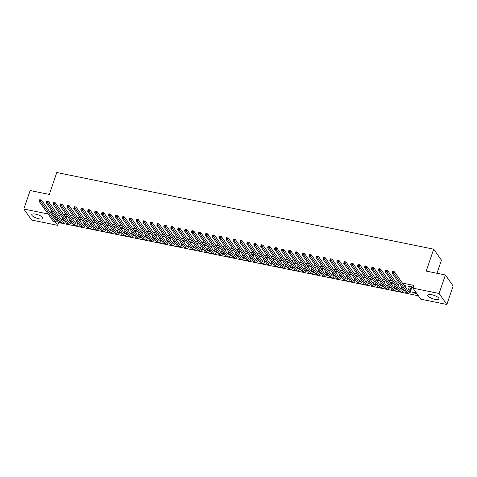<?xml version="1.0" encoding="UTF-8"?>
<svg xmlns="http://www.w3.org/2000/svg" width="477" height="477" viewBox="0 0 477 477"><rect width="100%" height="100%" fill="white"/><g stroke="black" fill="none" stroke-linecap="round" stroke-linejoin="round"><path stroke-width="0.72" d="M35.715 214.173A5.927 1.807 18.8 0 1 42.96 218.4A5.927 1.807 18.8 0 1 38.983 218.806A5.927 1.807 18.8 0 1 31.738 214.578A5.927 1.807 18.8 0 1 35.715 214.173M431.721 294.708A5.927 1.807 18.8 0 1 438.965 298.936A5.927 1.807 18.8 0 1 434.988 299.341A5.927 1.807 18.8 0 1 427.744 295.114A5.927 1.807 18.8 0 1 431.721 294.708M57.025 220.32L58.635 222.598L418.347 295.752M58.635 222.598L57.699 225.335L31.607 220.034L23.85 209.033L48.046 213.958M436.98 273.279L441.44 260.168L433.682 249.173L56.781 172.519L49.316 194.437L30.146 190.544L23.85 209.033M433.682 249.173L426.223 271.091L445.393 274.99L453.15 285.985L446.854 304.481L420.762 299.174L413.004 288.18L439.096 293.486L446.854 304.481M70.811 223.23L71.162 223.302L70.948 222.997M65.844 217.13L66.965 217.357L66.446 216.612L64.818 216.284M84.65 226.044L85.001 226.116L84.793 225.812M79.683 219.945L80.81 220.171L80.285 219.426L78.657 219.098M98.489 228.859L98.846 228.93L98.632 228.632M93.528 222.759L94.649 222.986L94.124 222.246L92.502 221.912M112.333 231.673L112.685 231.744L112.477 231.446M107.367 225.573L108.494 225.8L107.969 225.061L106.341 224.727M126.172 234.487L126.53 234.559L126.316 234.261M121.212 228.388L122.333 228.614L121.808 227.875L120.18 227.541M140.017 237.302L140.369 237.373L140.155 237.075M135.051 231.202L136.178 231.428L135.653 230.689L134.025 230.355M153.856 240.116L154.208 240.187L153.999 239.889M148.896 234.016L150.016 234.249L149.492 233.503L147.864 233.17M167.701 242.93L168.053 243.002L167.838 242.704M162.735 236.83L163.855 237.063L163.337 236.318L161.709 235.99M181.54 245.75L181.892 245.822L181.683 245.518M176.573 239.645L177.7 239.877L177.176 239.132L175.548 238.804M195.379 248.565L195.737 248.636L195.522 248.332M190.418 242.465L191.539 242.692L191.015 241.946L189.387 241.618M209.224 251.379L209.576 251.451L209.367 251.146M204.257 245.279L205.384 245.506L204.86 244.761L203.232 244.433M223.063 254.193L223.421 254.265L223.206 253.961M218.102 248.094L219.223 248.32L218.699 247.575L217.071 247.247M236.908 257.008L237.26 257.079L237.045 256.781M231.941 250.908L233.068 251.135L232.543 250.395L230.916 250.061M250.747 259.822L251.099 259.893L250.89 259.595M245.786 253.722L246.907 253.949L246.382 253.209L244.755 252.876M264.592 262.636L264.944 262.708L264.729 262.41M259.625 256.537L260.746 256.763L260.227 256.024L258.6 255.69M278.431 265.45L278.783 265.522L278.574 265.224M273.464 259.351L274.591 259.583L274.066 258.838L272.439 258.504M292.27 268.265L292.628 268.336L292.413 268.038M287.309 262.165L288.43 262.398L287.905 261.652L286.278 261.324M306.115 271.079L306.467 271.157L306.258 270.853M301.148 264.979L302.275 265.212L301.75 264.467L300.122 264.139M319.954 273.899L320.311 273.971L320.097 273.667M314.993 267.8L316.114 268.026L315.589 267.281L313.961 266.953M333.799 276.714L334.15 276.785L333.936 276.481M328.832 270.614L329.959 270.841L329.434 270.095L327.806 269.767M347.638 279.528L347.989 279.6L347.781 279.295M342.677 273.428L343.798 273.655L343.273 272.91L341.645 272.582M361.477 282.342L361.834 282.414L361.62 282.116M356.516 276.243L357.637 276.469L357.118 275.73L355.49 275.396M375.321 285.157L375.673 285.228L375.465 284.93M370.355 279.057L371.482 279.283L370.957 278.544L369.329 278.21M389.16 287.971L389.518 288.042L389.304 287.744M384.2 281.871L385.321 282.098L384.796 281.358L383.168 281.025M403.005 290.785L403.357 290.857L403.148 290.559M398.039 284.686L399.166 284.912L398.641 284.173L397.013 283.839M416.826 293.599L413.046 292.83L412.522 292.085L416.302 292.854M411.884 287.5L413.004 287.732L412.48 286.987L408.33 286.14L409.338 286.981M52.553 211.943L50.872 211.603L55.38 217.989M413.004 288.18L413.935 285.437L402.415 283.094M398.593 282.318L395.493 281.686M391.671 280.911L388.57 280.279M384.748 279.504L381.648 278.872M377.832 278.097L374.731 277.465M370.909 276.69L367.809 276.058M363.987 275.277L360.886 274.651M357.064 273.87L353.97 273.243M350.148 272.462L347.047 271.836M343.225 271.055L340.125 270.429M336.303 269.648L333.202 269.022M329.386 268.241L326.286 267.609M322.464 266.834L319.363 266.202M315.541 265.427L312.441 264.795M308.619 264.019L305.524 263.387M301.702 262.612L298.602 261.98M294.78 261.205L291.68 260.573M287.858 259.798L284.757 259.166M280.941 258.391L277.841 257.759M274.019 256.984L270.918 256.352M267.096 255.577L263.996 254.945M260.174 254.169L257.079 253.537M253.257 252.762L250.157 252.13M246.335 251.355L243.234 250.723M239.412 249.948L236.318 249.316M232.496 248.535L229.395 247.909M225.573 247.128L222.473 246.502M218.651 245.721L215.55 245.095M211.728 244.313L208.634 243.687M204.812 242.906L201.711 242.28M197.889 241.499L194.789 240.867M190.967 240.092L187.872 239.46M184.05 238.685L180.95 238.053M177.128 237.278L174.027 236.646M170.206 235.871L167.105 235.239M163.283 234.463L160.189 233.831M156.367 233.056L153.266 232.424M149.444 231.649L146.344 231.017M142.522 230.242L139.427 229.61M135.605 228.835L132.505 228.203M128.683 227.428L125.582 226.796M121.76 226.02L118.66 225.388M114.838 224.613L111.743 223.981M107.921 223.2L104.821 222.574M100.999 221.793L97.898 221.167M94.076 220.386L90.982 219.76M87.16 218.979L84.059 218.353M80.237 217.572L77.137 216.946M73.315 216.164L70.214 215.538M66.392 214.757L63.298 214.125M59.476 213.35L56.375 212.718M404.961 286.093L406.082 286.325L405.557 285.58L403.936 285.246M409.922 292.192L410.28 292.264L410.065 291.966M391.122 283.278L392.243 283.505L391.718 282.766L390.091 282.432M396.083 289.378L396.435 289.45L396.226 289.151M377.277 280.464L378.404 280.691L377.879 279.951L376.252 279.617M382.244 286.564L382.596 286.635L382.381 286.337M363.438 277.65L364.559 277.876L364.034 277.137L362.407 276.803M368.399 283.749L368.757 283.821L368.542 283.523M349.593 274.835L350.72 275.062L350.196 274.317L348.568 273.989M354.56 280.935L354.912 281.007L354.703 280.703M335.754 272.021L336.875 272.248L336.351 271.502L334.723 271.174M340.715 278.121L341.073 278.192L340.858 277.888M321.909 269.207L323.036 269.433L322.512 268.688L320.884 268.36M326.876 275.307L327.228 275.378L327.019 275.074M308.07 266.387L309.191 266.619L308.673 265.874L307.045 265.546M313.031 272.492L313.389 272.564L313.174 272.26M294.231 263.572L295.352 263.805L294.828 263.06L293.2 262.732M299.192 269.672L299.544 269.749L299.335 269.445M280.387 260.758L281.513 260.991L280.989 260.245L279.361 259.911M285.353 266.858L285.705 266.929L285.49 266.631M266.548 257.944L267.669 258.17L267.144 257.431L265.516 257.097M271.508 264.043L271.866 264.115L271.651 263.817M252.703 255.129L253.83 255.356L253.305 254.617L251.677 254.283M257.669 261.229L258.021 261.301L257.813 261.002M238.864 252.315L239.985 252.542L239.46 251.802L237.832 251.468M243.825 258.415L244.182 258.486L243.968 258.188M225.019 249.501L226.146 249.727L225.621 248.988L223.993 248.654M229.986 255.6L230.337 255.672L230.129 255.374M211.18 246.687L212.301 246.913L211.782 246.168L210.154 245.84M216.147 252.786L216.498 252.858L216.284 252.554M197.341 243.872L198.462 244.099L197.937 243.353L196.309 243.026M202.302 249.972L202.653 250.043L202.445 249.739M183.496 241.058L184.623 241.284L184.098 240.539L182.47 240.211M188.463 247.158L188.814 247.229L188.6 246.925M169.657 238.238L170.778 238.47L170.253 237.725L168.625 237.397M174.618 244.337L174.976 244.415L174.761 244.111M155.812 235.423L156.939 235.656L156.414 234.911L154.786 234.583M160.779 241.523L161.131 241.595L160.922 241.296M141.973 232.609L143.094 232.842L142.569 232.096L140.942 231.762M146.934 238.709L147.292 238.78L147.077 238.482M128.128 229.795L129.255 230.021L128.73 229.282L127.103 228.948M133.095 235.894L133.447 235.966L133.238 235.668M114.289 226.98L115.41 227.207L114.891 226.468L113.264 226.134M119.256 233.08L119.608 233.152L119.393 232.854M100.45 224.166L101.571 224.393L101.046 223.653L99.419 223.319M105.411 230.266L105.763 230.337L105.554 230.039M86.605 221.352L87.732 221.578L87.208 220.833L85.58 220.505M91.572 227.451L91.924 227.523L91.709 227.219M72.766 218.538L73.887 218.764L73.363 218.019L71.735 217.691M77.727 224.637L78.085 224.709L77.87 224.405M58.921 215.723L60.048 215.95L59.524 215.205L57.896 214.877M63.888 221.823L64.24 221.894L64.031 221.59M55.064 221.602L57.699 225.335M445.393 274.99L439.096 293.486M50.872 211.603L50.479 212.766M409.057 286.289L408.855 286.886M413.249 292.234L413.046 292.83M409.451 286.373L408.658 288.973A3.798 1.401 -78.5 0 1 407.775 290.696M411.198 286.957L410.393 289.324A3.798 1.401 -78.5 0 1 408.586 291.56A3.798 1.401 -78.5 0 1 408.175 291.262L394.449 271.812L393.871 273.524L407.591 292.973A5.7 2.105 101.5 0 0 408.205 293.421A5.7 2.105 101.5 0 0 410.918 290.064L411.723 287.697L411.359 286.76M412.325 286.957L411.723 287.697M393.251 272.516L393.871 273.524L392.136 273.172L392.72 271.461L394.449 271.812L392.792 271.693L392.559 272.379L393.251 272.516L393.483 271.83M392.559 272.379L392.136 273.172L405.861 292.622A5.7 2.105 101.5 0 0 406.476 293.069L408.205 293.421M401.92 287.035L401.741 287.565A3.798 1.401 -78.5 0 1 400.859 289.289M405.408 285.55L404.8 286.289L404.234 285.675M403.131 288.752A3.798 1.401 -78.5 0 1 401.664 290.153A3.798 1.401 -78.5 0 1 401.258 289.855L387.533 270.405L386.948 272.117L400.674 291.566A5.7 2.105 101.5 0 0 401.288 292.013A5.7 2.105 101.5 0 0 403.667 289.515M386.328 271.109L386.948 272.117L385.219 271.765L385.804 270.054L387.533 270.405L385.875 270.286L385.637 270.972L386.328 271.109L386.567 270.423M385.637 270.972L385.219 271.765L398.945 291.214A5.7 2.105 101.5 0 0 399.553 291.662L401.288 292.013M394.998 285.628L394.819 286.158A3.798 1.401 -78.5 0 1 393.936 287.881M398.486 284.143L397.878 284.882L397.311 284.268M396.214 287.345A3.798 1.401 -78.5 0 1 394.741 288.746A3.798 1.401 -78.5 0 1 394.336 288.448L380.61 268.998L380.026 270.709L393.752 290.159A5.7 2.105 101.5 0 0 394.366 290.606A5.7 2.105 101.5 0 0 396.751 288.102M379.412 269.702L380.026 270.709L378.297 270.358L378.881 268.646L380.61 268.998L378.953 268.879L378.72 269.565L379.412 269.702L379.644 269.016M378.72 269.565L378.297 270.358L392.022 289.807A5.7 2.105 101.5 0 0 392.637 290.255L394.366 290.606M388.081 284.22L387.896 284.751A3.798 1.401 -78.5 0 1 387.014 286.474M391.563 282.736L390.961 283.475L390.389 282.861M389.292 285.938A3.798 1.401 -78.5 0 1 387.825 287.339A3.798 1.401 -78.5 0 1 387.413 287.041L373.688 267.591L373.103 269.302L386.829 288.752A5.7 2.105 101.5 0 0 387.443 289.199A5.7 2.105 101.5 0 0 389.828 286.695M372.489 268.295L373.103 269.302L371.374 268.95L371.959 267.239L373.688 267.591L372.03 267.472L371.798 268.157L372.489 268.295L372.722 267.609M371.798 268.157L371.374 268.95L385.1 288.4A5.7 2.105 101.5 0 0 385.714 288.847L387.443 289.199M381.159 282.813L380.98 283.344A3.798 1.401 -78.5 0 1 380.097 285.067M384.647 281.329L384.039 282.068L383.472 281.454M382.369 284.53A3.798 1.401 -78.5 0 1 380.902 285.932A3.798 1.401 -78.5 0 1 380.491 285.634L366.771 266.184L366.187 267.895L379.913 287.345A5.7 2.105 101.5 0 0 380.521 287.792A5.7 2.105 101.5 0 0 382.906 285.288M365.567 266.887L366.187 267.895L364.458 267.543L365.036 265.832L366.771 266.184L365.108 266.065L364.875 266.75L365.567 266.887L365.799 266.202M364.875 266.75L364.458 267.543L378.178 286.993A5.7 2.105 101.5 0 0 378.792 287.44L380.521 287.792M374.236 281.406L374.057 281.931A3.798 1.401 -78.5 0 1 373.175 283.66M377.724 279.916L377.116 280.661L376.55 280.047M375.447 283.123A3.798 1.401 -78.5 0 1 373.98 284.525A3.798 1.401 -78.5 0 1 373.574 284.226L359.849 264.777L359.264 266.488L372.99 285.938A5.7 2.105 101.5 0 0 373.604 286.385A5.7 2.105 101.5 0 0 375.983 283.881M358.65 265.48L359.264 266.488L357.535 266.136L358.12 264.425L359.849 264.777L358.191 264.657L357.959 265.343L358.65 265.48L358.883 264.795M357.959 265.343L357.535 266.136L371.261 285.586A5.7 2.105 101.5 0 0 371.875 286.033L373.604 286.385M367.314 279.999L367.135 280.524A3.798 1.401 -78.5 0 1 366.253 282.253M370.802 278.508L370.194 279.254L369.627 278.634M368.53 281.716A3.798 1.401 -78.5 0 1 367.063 283.117A3.798 1.401 -78.5 0 1 366.652 282.819L352.926 263.37L352.342 265.081L366.068 284.53A5.7 2.105 101.5 0 0 366.682 284.978A5.7 2.105 101.5 0 0 369.067 282.473M351.728 264.073L352.342 265.081L350.613 264.729L351.197 263.018L352.926 263.37L351.269 263.25L351.036 263.93L351.728 264.073L351.96 263.387M351.036 263.93L350.613 264.729L364.339 284.179A5.7 2.105 101.5 0 0 364.953 284.626L366.682 284.978M360.397 278.592L360.213 279.117A3.798 1.401 -78.5 0 1 359.33 280.846M363.879 277.101L363.277 277.847L362.711 277.226M361.608 280.309A3.798 1.401 -78.5 0 1 360.141 281.71A3.798 1.401 -78.5 0 1 359.73 281.412L346.004 261.956L345.426 263.674L359.145 283.123A5.7 2.105 101.5 0 0 359.759 283.571A5.7 2.105 101.5 0 0 362.144 281.066M344.805 262.666L345.426 263.674L343.69 263.322L344.275 261.605L346.004 261.956L344.346 261.843L344.114 262.523L344.805 262.666L345.038 261.98M344.114 262.523L343.69 263.322L357.416 282.772A5.7 2.105 101.5 0 0 358.03 283.219L359.759 283.571M353.475 277.185L353.296 277.709A3.798 1.401 -78.5 0 1 352.414 279.439M356.963 275.694L356.355 276.439L355.788 275.819M354.685 278.902A3.798 1.401 -78.5 0 1 353.218 280.303A3.798 1.401 -78.5 0 1 352.813 280.005L339.087 260.549L338.503 262.267L352.229 281.716A5.7 2.105 101.5 0 0 352.843 282.163A5.7 2.105 101.5 0 0 355.222 279.659M337.883 261.259L338.503 262.267L336.774 261.915L337.358 260.198L339.087 260.549L337.43 260.43L337.191 261.116L337.883 261.259L338.121 260.573M337.191 261.116L336.774 261.915L350.5 281.364A5.7 2.105 101.5 0 0 351.108 281.812L352.843 282.163M346.552 275.778L346.374 276.302A3.798 1.401 -78.5 0 1 345.491 278.031M350.04 274.287L349.432 275.032L348.866 274.412M347.769 277.495A3.798 1.401 -78.5 0 1 346.296 278.89A3.798 1.401 -78.5 0 1 345.891 278.592L332.165 259.142L331.581 260.859L345.306 280.309A5.7 2.105 101.5 0 0 345.92 280.756A5.7 2.105 101.5 0 0 348.305 278.252M330.966 259.852L331.581 260.859L329.851 260.508L330.436 258.79L332.165 259.142L330.507 259.023L330.275 259.709L330.966 259.852L331.199 259.166M330.275 259.709L329.851 260.508L343.577 279.957A5.7 2.105 101.5 0 0 344.191 280.404L345.92 280.756M339.636 274.364L339.451 274.895A3.798 1.401 -78.5 0 1 338.569 276.624M343.118 272.88L342.516 273.625L341.949 273.005M340.846 276.088A3.798 1.401 -78.5 0 1 339.38 277.483A3.798 1.401 -78.5 0 1 338.968 277.185L325.242 257.735L324.658 259.452L338.384 278.902A5.7 2.105 101.5 0 0 338.998 279.349A5.7 2.105 101.5 0 0 341.383 276.845M324.044 258.445L324.658 259.452L322.929 259.094L323.513 257.383L325.242 257.735L323.585 257.616L323.352 258.301L324.044 258.445L324.277 257.759M323.352 258.301L322.929 259.094L336.655 278.55A5.7 2.105 101.5 0 0 337.269 278.997L338.998 279.349M332.713 272.957L332.535 273.488A3.798 1.401 -78.5 0 1 331.652 275.217M336.202 271.473L335.593 272.218L335.027 271.598M333.924 274.674A3.798 1.401 -78.5 0 1 332.457 276.076A3.798 1.401 -78.5 0 1 332.046 275.778L318.326 256.328L317.742 258.039L331.467 277.495A5.7 2.105 101.5 0 0 332.075 277.942A5.7 2.105 101.5 0 0 334.46 275.438M317.122 257.037L317.742 258.039L316.012 257.687L316.591 255.976L318.326 256.328L316.662 256.209L316.43 256.894L317.122 257.037L317.354 256.352M316.43 256.894L316.012 257.687L329.732 277.143A5.7 2.105 101.5 0 0 330.346 277.59L332.075 277.942M325.791 271.55L325.612 272.081A3.798 1.401 -78.5 0 1 324.73 273.81M329.279 270.065L328.671 270.811L328.104 270.191M327.001 273.267A3.798 1.401 -78.5 0 1 325.535 274.669A3.798 1.401 -78.5 0 1 325.129 274.37L311.403 254.921L310.819 256.632L324.545 276.088A5.7 2.105 101.5 0 0 325.159 276.529A5.7 2.105 101.5 0 0 327.538 274.031M310.205 255.63L310.819 256.632L309.09 256.28L309.674 254.569L311.403 254.921L309.746 254.801L309.513 255.487L310.205 255.63L310.438 254.945M309.513 255.487L309.09 256.28L322.816 275.736A5.7 2.105 101.5 0 0 323.43 276.177L325.159 276.529M318.869 270.143L318.69 270.674A3.798 1.401 -78.5 0 1 317.807 272.403M322.357 268.658L321.748 269.404L321.182 268.784M320.085 271.86A3.798 1.401 -78.5 0 1 318.618 273.261A3.798 1.401 -78.5 0 1 318.207 272.963L304.481 253.514L303.897 255.225L317.622 274.674A5.7 2.105 101.5 0 0 318.237 275.122A5.7 2.105 101.5 0 0 320.622 272.623M303.283 254.223L303.897 255.225L302.168 254.873L302.752 253.162L304.481 253.514L302.823 253.394L302.591 254.08L303.283 254.223L303.515 253.537M302.591 254.08L302.168 254.873L315.893 274.323A5.7 2.105 101.5 0 0 316.507 274.77L318.237 275.122M311.952 268.736L311.767 269.267A3.798 1.401 -78.5 0 1 310.885 270.99M315.434 267.251L314.832 267.996L314.265 267.376M313.162 270.453A3.798 1.401 -78.5 0 1 311.696 271.854A3.798 1.401 -78.5 0 1 311.284 271.556L297.559 252.106L296.98 253.818L310.7 273.267A5.7 2.105 101.5 0 0 311.314 273.715A5.7 2.105 101.5 0 0 313.699 271.216M296.36 252.816L296.98 253.818L295.245 253.466L295.829 251.755L297.559 252.106L295.901 251.987L295.668 252.673L296.36 252.816L296.593 252.13M295.668 252.673L295.245 253.466L308.971 272.916A5.7 2.105 101.5 0 0 309.585 273.363L311.314 273.715M305.03 267.329L304.851 267.859A3.798 1.401 -78.5 0 1 303.968 269.583M308.518 265.844L307.909 266.589L307.343 265.969M306.24 269.046A3.798 1.401 -78.5 0 1 304.773 270.447A3.798 1.401 -78.5 0 1 304.368 270.149L290.642 250.699L290.058 252.411L303.783 271.86A5.7 2.105 101.5 0 0 304.398 272.307A5.7 2.105 101.5 0 0 306.777 269.809M289.438 251.409L290.058 252.411L288.329 252.059L288.913 250.347L290.642 250.699L288.984 250.58L288.746 251.266L289.438 251.409L289.676 250.723M288.746 251.266L288.329 252.059L302.054 271.508A5.7 2.105 101.5 0 0 302.662 271.956L304.398 272.307M298.107 265.922L297.928 266.452A3.798 1.401 -78.5 0 1 297.046 268.175M301.595 264.437L300.987 265.176L300.421 264.562M299.323 267.639A3.798 1.401 -78.5 0 1 297.851 269.04A3.798 1.401 -78.5 0 1 297.445 268.742L283.72 249.292L283.135 251.003L296.861 270.453A5.7 2.105 101.5 0 0 297.475 270.9A5.7 2.105 101.5 0 0 299.86 268.402M282.521 250.002L283.135 251.003L281.406 250.652L281.99 248.94L283.72 249.292L282.062 249.173L281.829 249.859L282.521 250.002L282.754 249.316M281.829 249.859L281.406 250.652L295.132 270.101A5.7 2.105 101.5 0 0 295.746 270.548L297.475 270.9M291.191 264.514L291.006 265.045A3.798 1.401 -78.5 0 1 290.123 266.768M294.673 263.03L294.07 263.769L293.504 263.155M292.401 266.232A3.798 1.401 -78.5 0 1 290.934 267.633A3.798 1.401 -78.5 0 1 290.523 267.335L276.797 247.885L276.219 249.596L289.938 269.046A5.7 2.105 101.5 0 0 290.553 269.493A5.7 2.105 101.5 0 0 292.938 266.995M275.599 248.589L276.219 249.596L274.484 249.244L275.068 247.533L276.797 247.885L275.14 247.766L274.907 248.451L275.599 248.589L275.831 247.909M274.907 248.451L274.484 249.244L288.209 268.694A5.7 2.105 101.5 0 0 288.823 269.141L290.553 269.493M284.268 263.107L284.089 263.638A3.798 1.401 -78.5 0 1 283.207 265.361M287.756 261.623L287.148 262.362L286.582 261.748M285.479 264.824A3.798 1.401 -78.5 0 1 284.012 266.226A3.798 1.401 -78.5 0 1 283.6 265.927L269.881 246.478L269.296 248.189L283.022 267.639A5.7 2.105 101.5 0 0 283.63 268.086A5.7 2.105 101.5 0 0 286.015 265.588M268.676 247.181L269.296 248.189L267.567 247.837L268.146 246.126L269.881 246.478L268.217 246.359L267.985 247.044L268.676 247.181L268.909 246.502M267.985 247.044L267.567 247.837L281.287 267.287A5.7 2.105 101.5 0 0 281.901 267.734L283.63 268.086M277.346 261.7L277.167 262.231A3.798 1.401 -78.5 0 1 276.284 263.954M280.834 260.215L280.226 260.955L279.659 260.341M278.556 263.417A3.798 1.401 -78.5 0 1 277.089 264.818A3.798 1.401 -78.5 0 1 276.684 264.52L262.958 245.071L262.374 246.782L276.1 266.232A5.7 2.105 101.5 0 0 276.714 266.679A5.7 2.105 101.5 0 0 279.093 264.18M261.76 245.774L262.374 246.782L260.645 246.43L261.229 244.719L262.958 245.071L261.301 244.951L261.068 245.637L261.76 245.774L261.992 245.089M261.068 245.637L260.645 246.43L274.37 265.88A5.7 2.105 101.5 0 0 274.985 266.327L276.714 266.679M270.423 260.293L270.244 260.824A3.798 1.401 -78.5 0 1 269.362 262.547M273.911 258.808L273.303 259.548L272.737 258.933M271.64 262.01A3.798 1.401 -78.5 0 1 270.173 263.411A3.798 1.401 -78.5 0 1 269.761 263.113L256.036 243.664L255.451 245.375L269.177 264.824A5.7 2.105 101.5 0 0 269.791 265.272A5.7 2.105 101.5 0 0 272.176 262.773M254.837 244.367L255.451 245.375L253.722 245.023L254.307 243.312L256.036 243.664L254.378 243.544L254.146 244.23L254.837 244.367L255.07 243.681M254.146 244.23L253.722 245.023L267.448 264.473A5.7 2.105 101.5 0 0 268.062 264.92L269.791 265.272M263.507 258.886L263.322 259.416A3.798 1.401 -78.5 0 1 262.439 261.14M266.989 257.401L266.387 258.14L265.82 257.526M264.717 260.603A3.798 1.401 -78.5 0 1 263.25 262.004A3.798 1.401 -78.5 0 1 262.839 261.706L249.113 242.256L248.535 243.968L262.261 263.417A5.7 2.105 101.5 0 0 262.869 263.864A5.7 2.105 101.5 0 0 265.254 261.36M247.915 242.96L248.535 243.968L246.8 243.616L247.384 241.905L249.113 242.256L247.456 242.137L247.223 242.823L247.915 242.96L248.147 242.274M247.223 242.823L246.8 243.616L260.525 263.065A5.7 2.105 101.5 0 0 261.14 263.513L262.869 263.864M256.584 257.479L256.405 258.009A3.798 1.401 -78.5 0 1 255.523 259.732M260.072 255.994L259.464 256.733L258.898 256.119M257.795 259.196A3.798 1.401 -78.5 0 1 256.328 260.597A3.798 1.401 -78.5 0 1 255.922 260.299L242.197 240.849L241.612 242.56L255.338 262.01A5.7 2.105 101.5 0 0 255.952 262.457A5.7 2.105 101.5 0 0 258.331 259.953M240.992 241.553L241.612 242.56L239.883 242.209L240.468 240.497L242.197 240.849L240.539 240.73L240.301 241.416L240.992 241.553L241.231 240.867M240.301 241.416L239.883 242.209L253.609 261.658A5.7 2.105 101.5 0 0 254.217 262.106L255.952 262.457M249.662 256.071L249.483 256.602A3.798 1.401 -78.5 0 1 248.6 258.325M253.15 254.587L252.542 255.326L251.975 254.712M250.878 257.789A3.798 1.401 -78.5 0 1 249.405 259.19A3.798 1.401 -78.5 0 1 249 258.892L235.274 239.442L234.69 241.153L248.416 260.603A5.7 2.105 101.5 0 0 249.03 261.05A5.7 2.105 101.5 0 0 251.415 258.546M234.076 240.146L234.69 241.153L232.961 240.802L233.545 239.09L235.274 239.442L233.617 239.323L233.384 240.009L234.076 240.146L234.308 239.46M233.384 240.009L232.961 240.802L246.687 260.251A5.7 2.105 101.5 0 0 247.301 260.698L249.03 261.05M242.745 254.664L242.56 255.189A3.798 1.401 -78.5 0 1 241.678 256.918M246.227 253.174L245.625 253.919L245.059 253.305M243.956 256.382A3.798 1.401 -78.5 0 1 242.489 257.783A3.798 1.401 -78.5 0 1 242.077 257.485L228.352 238.035L227.773 239.746L241.493 259.196A5.7 2.105 101.5 0 0 242.107 259.643A5.7 2.105 101.5 0 0 244.492 257.139M227.153 238.738L227.773 239.746L226.038 239.394L226.623 237.683L228.352 238.035L226.694 237.916L226.462 238.595L227.153 238.738L227.386 238.053M226.462 238.595L226.038 239.394L239.764 258.844A5.7 2.105 101.5 0 0 240.378 259.291L242.107 259.643M235.823 253.257L235.644 253.782A3.798 1.401 -78.5 0 1 234.762 255.511M239.311 251.767L238.703 252.512L238.136 251.892M237.033 254.974A3.798 1.401 -78.5 0 1 235.566 256.376A3.798 1.401 -78.5 0 1 235.155 256.077L221.435 236.628L220.851 238.339L234.577 257.789A5.7 2.105 101.5 0 0 235.185 258.236A5.7 2.105 101.5 0 0 237.57 255.732M220.231 237.331L220.851 238.339L219.122 237.987L219.7 236.27L221.435 236.628L219.772 236.509L219.539 237.188L220.231 237.331L220.463 236.646M219.539 237.188L219.122 237.987L232.842 257.437A5.7 2.105 101.5 0 0 233.456 257.884L235.185 258.236M228.9 251.85L228.721 252.375A3.798 1.401 -78.5 0 1 227.839 254.104M232.388 250.359L231.78 251.105L231.214 250.485M230.111 253.567A3.798 1.401 -78.5 0 1 228.644 254.968A3.798 1.401 -78.5 0 1 228.239 254.67L214.513 235.215L213.929 236.932L227.654 256.382A5.7 2.105 101.5 0 0 228.268 256.829A5.7 2.105 101.5 0 0 230.647 254.324M213.314 235.924L213.929 236.932L212.199 236.58L212.784 234.863L214.513 235.215L212.855 235.101L212.623 235.781L213.314 235.924L213.547 235.239M212.623 235.781L212.199 236.58L225.925 256.03A5.7 2.105 101.5 0 0 226.539 256.477L228.268 256.829M221.978 250.443L221.799 250.968A3.798 1.401 -78.5 0 1 220.917 252.697M225.466 248.952L224.858 249.698L224.291 249.077M223.194 252.16A3.798 1.401 -78.5 0 1 221.727 253.561A3.798 1.401 -78.5 0 1 221.316 253.263L207.59 233.808L207.006 235.525L220.732 254.974A5.7 2.105 101.5 0 0 221.346 255.422A5.7 2.105 101.5 0 0 223.731 252.917M206.392 234.517L207.006 235.525L205.277 235.173L205.861 233.456L207.59 233.808L205.933 233.688L205.7 234.374L206.392 234.517L206.624 233.831M205.7 234.374L205.277 235.173L219.003 254.623A5.7 2.105 101.5 0 0 219.617 255.07L221.346 255.422M215.061 249.03L214.877 249.56A3.798 1.401 -78.5 0 1 213.994 251.29M218.544 247.545L217.941 248.29L217.375 247.67M216.272 250.753A3.798 1.401 -78.5 0 1 214.805 252.148A3.798 1.401 -78.5 0 1 214.394 251.85L200.668 232.4L200.09 234.118L213.815 253.567A5.7 2.105 101.5 0 0 214.423 254.014A5.7 2.105 101.5 0 0 216.808 251.51M199.469 233.11L200.09 234.118L198.354 233.766L198.939 232.049L200.668 232.4L199.01 232.281L198.778 232.967L199.469 233.11L199.702 232.424M198.778 232.967L198.354 233.766L212.08 253.215A5.7 2.105 101.5 0 0 212.694 253.663L214.423 254.014M208.139 247.623L207.96 248.153A3.798 1.401 -78.5 0 1 207.078 249.882M211.627 246.138L211.019 246.883L210.452 246.263M209.349 249.346A3.798 1.401 -78.5 0 1 207.883 250.741A3.798 1.401 -78.5 0 1 207.477 250.443L193.751 230.993L193.167 232.704L206.893 252.16A5.7 2.105 101.5 0 0 207.507 252.607A5.7 2.105 101.5 0 0 209.886 250.103M192.553 231.703L193.167 232.704L191.438 232.353L192.022 230.641L193.751 230.993L192.094 230.874L191.855 231.56L192.553 231.703L192.786 231.017M191.855 231.56L191.438 232.353L205.164 251.808A5.7 2.105 101.5 0 0 205.772 252.255L207.507 252.607M201.216 246.215L201.038 246.746A3.798 1.401 -78.5 0 1 200.155 248.475M204.705 244.731L204.096 245.476L203.53 244.856M202.433 247.933A3.798 1.401 -78.5 0 1 200.96 249.334A3.798 1.401 -78.5 0 1 200.555 249.036L186.829 229.586L186.245 231.297L199.97 250.753A5.7 2.105 101.5 0 0 200.584 251.2A5.7 2.105 101.5 0 0 202.969 248.696M185.631 230.296L186.245 231.297L184.516 230.946L185.1 229.234L186.829 229.586L185.171 229.467L184.939 230.152L185.631 230.296L185.863 229.61M184.939 230.152L184.516 230.946L198.241 250.401A5.7 2.105 101.5 0 0 198.855 250.848L200.584 251.2M194.3 244.808L194.115 245.339A3.798 1.401 -78.5 0 1 193.233 247.068M197.782 243.324L197.18 244.069L196.613 243.449M195.51 246.526A3.798 1.401 -78.5 0 1 194.044 247.927A3.798 1.401 -78.5 0 1 193.632 247.629L179.907 228.179L179.328 229.89L193.048 249.346A5.7 2.105 101.5 0 0 193.662 249.787A5.7 2.105 101.5 0 0 196.047 247.289M178.708 228.888L179.328 229.89L177.593 229.538L178.177 227.827L179.907 228.179L178.249 228.06L178.016 228.745L178.708 228.888L178.941 228.203M178.016 228.745L177.593 229.538L191.319 248.994A5.7 2.105 101.5 0 0 191.933 249.435L193.662 249.787M187.378 243.401L187.199 243.932A3.798 1.401 -78.5 0 1 186.316 245.661M190.866 241.917L190.257 242.662L189.691 242.042M188.588 245.118A3.798 1.401 -78.5 0 1 187.121 246.52A3.798 1.401 -78.5 0 1 186.71 246.221L172.99 226.772L172.406 228.483L186.131 247.933A5.7 2.105 101.5 0 0 186.745 248.38A5.7 2.105 101.5 0 0 189.125 245.882M171.786 227.481L172.406 228.483L170.677 228.131L171.255 226.42L172.99 226.772L171.326 226.653L171.094 227.338L171.786 227.481L172.018 226.796M171.094 227.338L170.677 228.131L184.396 247.581A5.7 2.105 101.5 0 0 185.01 248.028L186.745 248.38M180.455 241.994L180.276 242.525A3.798 1.401 -78.5 0 1 179.394 244.248M183.943 240.509L183.335 241.255L182.769 240.635M181.665 243.711A3.798 1.401 -78.5 0 1 180.199 245.112A3.798 1.401 -78.5 0 1 179.793 244.814L166.068 225.365L165.483 227.076L179.209 246.526A5.7 2.105 101.5 0 0 179.823 246.973A5.7 2.105 101.5 0 0 182.202 244.474M164.869 226.074L165.483 227.076L163.754 226.724L164.338 225.013L166.068 225.365L164.41 225.245L164.177 225.931L164.869 226.074L165.102 225.388M164.177 225.931L163.754 226.724L177.48 246.174A5.7 2.105 101.5 0 0 178.094 246.621L179.823 246.973M173.533 240.587L173.354 241.118A3.798 1.401 -78.5 0 1 172.471 242.841M177.021 239.102L176.412 239.848L175.846 239.227M174.749 242.304A3.798 1.401 -78.5 0 1 173.282 243.705A3.798 1.401 -78.5 0 1 172.871 243.407L159.145 223.957L158.561 225.669L172.286 245.118A5.7 2.105 101.5 0 0 172.901 245.566A5.7 2.105 101.5 0 0 175.286 243.067M157.947 224.667L158.561 225.669L156.832 225.317L157.416 223.606L159.145 223.957L157.488 223.838L157.255 224.524L157.947 224.667L158.179 223.981M157.255 224.524L156.832 225.317L170.557 244.767A5.7 2.105 101.5 0 0 171.171 245.214L172.901 245.566M166.616 239.18L166.437 239.71A3.798 1.401 -78.5 0 1 165.549 241.434M170.098 237.695L169.496 238.434L168.93 237.82M167.826 240.897A3.798 1.401 -78.5 0 1 166.36 242.298A3.798 1.401 -78.5 0 1 165.948 242L152.223 222.55L151.644 224.262L165.37 243.711A5.7 2.105 101.5 0 0 165.978 244.158A5.7 2.105 101.5 0 0 168.363 241.66M151.024 223.26L151.644 224.262L149.909 223.91L150.493 222.199L152.223 222.55L150.565 222.431L150.333 223.117L151.024 223.26L151.257 222.574M150.333 223.117L149.909 223.91L163.635 243.359A5.7 2.105 101.5 0 0 164.249 243.807L165.978 244.158M159.694 237.773L159.515 238.303A3.798 1.401 -78.5 0 1 158.632 240.026M163.182 236.288L162.574 237.027L162.007 236.413M160.904 239.49A3.798 1.401 -78.5 0 1 159.437 240.891A3.798 1.401 -78.5 0 1 159.032 240.593L145.306 221.143L144.722 222.854L158.447 242.304A5.7 2.105 101.5 0 0 159.062 242.751A5.7 2.105 101.5 0 0 161.441 240.253M144.108 221.847L144.722 222.854L142.993 222.503L143.577 220.791L145.306 221.143L143.649 221.024L143.41 221.71L144.108 221.847L144.34 221.167M143.41 221.71L142.993 222.503L156.718 241.952A5.7 2.105 101.5 0 0 157.327 242.399L159.062 242.751M152.771 236.365L152.592 236.896A3.798 1.401 -78.5 0 1 151.71 238.619M156.259 234.881L155.651 235.62L155.085 235.006M153.988 238.083A3.798 1.401 -78.5 0 1 152.515 239.484A3.798 1.401 -78.5 0 1 152.109 239.186L138.384 219.736L137.799 221.447L151.525 240.897A5.7 2.105 101.5 0 0 152.139 241.344A5.7 2.105 101.5 0 0 154.524 238.846M137.185 220.44L137.799 221.447L136.07 221.095L136.655 219.384L138.384 219.736L136.726 219.617L136.494 220.302L137.185 220.44L137.418 219.76M136.494 220.302L136.07 221.095L149.796 240.545A5.7 2.105 101.5 0 0 150.41 240.992L152.139 241.344M145.855 234.958L145.67 235.489A3.798 1.401 -78.5 0 1 144.787 237.212M149.337 233.474L148.735 234.213L148.168 233.599M147.065 236.675A3.798 1.401 -78.5 0 1 145.598 238.077A3.798 1.401 -78.5 0 1 145.187 237.779L131.461 218.329L130.883 220.04L144.603 239.49A5.7 2.105 101.5 0 0 145.217 239.937A5.7 2.105 101.5 0 0 147.602 237.439M130.263 219.032L130.883 220.04L129.148 219.688L129.732 217.977L131.461 218.329L129.804 218.21L129.571 218.895L130.263 219.032L130.495 218.347M129.571 218.895L129.148 219.688L142.873 239.138A5.7 2.105 101.5 0 0 143.488 239.585L145.217 239.937M138.932 233.551L138.753 234.082A3.798 1.401 -78.5 0 1 137.871 235.805M142.42 232.066L141.812 232.806L141.246 232.192M140.143 235.268A3.798 1.401 -78.5 0 1 138.676 236.67A3.798 1.401 -78.5 0 1 138.264 236.371L124.545 216.922L123.96 218.633L137.686 238.083A5.7 2.105 101.5 0 0 138.3 238.53A5.7 2.105 101.5 0 0 140.679 236.032M123.34 217.625L123.96 218.633L122.231 218.281L122.81 216.57L124.545 216.922L122.881 216.802L122.649 217.488L123.34 217.625L123.573 216.94M122.649 217.488L122.231 218.281L135.951 237.731A5.7 2.105 101.5 0 0 136.565 238.178L138.3 238.53M132.01 232.144L131.831 232.675A3.798 1.401 -78.5 0 1 130.948 234.398M135.498 230.659L134.89 231.399L134.323 230.785M133.22 233.861A3.798 1.401 -78.5 0 1 131.753 235.262A3.798 1.401 -78.5 0 1 131.348 234.964L117.622 215.515L117.038 217.226L130.764 236.675A5.7 2.105 101.5 0 0 131.378 237.123A5.7 2.105 101.5 0 0 133.757 234.618M116.424 216.218L117.038 217.226L115.309 216.874L115.893 215.163L117.622 215.515L115.965 215.395L115.732 216.081L116.424 216.218L116.656 215.532M115.732 216.081L115.309 216.874L129.034 236.324A5.7 2.105 101.5 0 0 129.649 236.771L131.378 237.123M125.087 230.737L124.908 231.267A3.798 1.401 -78.5 0 1 124.026 232.991M128.575 229.252L127.967 229.992L127.401 229.377M126.304 232.454A3.798 1.401 -78.5 0 1 124.837 233.855A3.798 1.401 -78.5 0 1 124.425 233.557L110.7 214.107L110.115 215.819L123.841 235.268A5.7 2.105 101.5 0 0 124.455 235.716A5.7 2.105 101.5 0 0 126.84 233.211M109.501 214.811L110.115 215.819L108.386 215.467L108.971 213.756L110.7 214.107L109.042 213.988L108.81 214.674L109.501 214.811L109.734 214.125M108.81 214.674L108.386 215.467L122.112 234.917A5.7 2.105 101.5 0 0 122.726 235.364L124.455 235.716M118.171 229.33L117.992 229.86A3.798 1.401 -78.5 0 1 117.103 231.583M121.653 227.845L121.051 228.584L120.484 227.97M119.381 231.047A3.798 1.401 -78.5 0 1 117.914 232.448A3.798 1.401 -78.5 0 1 117.503 232.15L103.777 212.7L103.199 214.411L116.925 233.861A5.7 2.105 101.5 0 0 117.533 234.308A5.7 2.105 101.5 0 0 119.918 231.804M102.579 213.404L103.199 214.411L101.464 214.06L102.048 212.348L103.777 212.7L102.12 212.581L101.887 213.267L102.579 213.404L102.811 212.718M101.887 213.267L101.464 214.06L115.19 233.509A5.7 2.105 101.5 0 0 115.804 233.957L117.533 234.308M111.248 227.923L111.069 228.447A3.798 1.401 -78.5 0 1 110.187 230.176M114.736 226.432L114.128 227.177L113.562 226.563M112.459 229.64A3.798 1.401 -78.5 0 1 110.992 231.041A3.798 1.401 -78.5 0 1 110.586 230.743L96.861 211.293L96.276 213.004L110.002 232.454A5.7 2.105 101.5 0 0 110.616 232.901A5.7 2.105 101.5 0 0 112.995 230.397M95.662 211.997L96.276 213.004L94.547 212.653L95.132 210.941L96.861 211.293L95.203 211.174L94.965 211.854L95.662 211.997L95.895 211.311M94.965 211.854L94.547 212.653L108.273 232.102A5.7 2.105 101.5 0 0 108.881 232.549L110.616 232.901M104.326 226.515L104.147 227.04A3.798 1.401 -78.5 0 1 103.265 228.769M107.814 225.025L107.206 225.77L106.639 225.15M105.542 228.233A3.798 1.401 -78.5 0 1 104.069 229.634A3.798 1.401 -78.5 0 1 103.664 229.336L89.938 209.88L89.354 211.597L103.08 231.047A5.7 2.105 101.5 0 0 103.694 231.494A5.7 2.105 101.5 0 0 106.079 228.99M88.74 210.59L89.354 211.597L87.625 211.245L88.209 209.528L89.938 209.88L88.281 209.767L88.048 210.446L88.74 210.59L88.972 209.904M88.048 210.446L87.625 211.245L101.351 230.695A5.7 2.105 101.5 0 0 101.965 231.142L103.694 231.494M97.409 225.108L97.225 225.633A3.798 1.401 -78.5 0 1 96.342 227.362M100.891 223.618L100.289 224.363L99.723 223.743M98.62 226.825A3.798 1.401 -78.5 0 1 97.153 228.227A3.798 1.401 -78.5 0 1 96.742 227.928L83.016 208.473L82.438 210.19L96.157 229.64A5.7 2.105 101.5 0 0 96.771 230.087A5.7 2.105 101.5 0 0 99.156 227.583M81.817 209.182L82.438 210.19L80.702 209.838L81.287 208.121L83.016 208.473L81.358 208.354L81.126 209.039L81.817 209.182L82.05 208.497M81.126 209.039L80.702 209.838L94.428 229.288A5.7 2.105 101.5 0 0 95.042 229.735L96.771 230.087M90.487 223.701L90.308 224.226A3.798 1.401 -78.5 0 1 89.426 225.955M93.975 222.21L93.367 222.956L92.8 222.336M91.697 225.418A3.798 1.401 -78.5 0 1 90.231 226.813A3.798 1.401 -78.5 0 1 89.819 226.521L76.099 207.066L75.515 208.783L89.241 228.233A5.7 2.105 101.5 0 0 89.855 228.68A5.7 2.105 101.5 0 0 92.234 226.176M74.895 207.775L75.515 208.783L73.786 208.431L74.364 206.714L76.099 207.066L74.436 206.946L74.203 207.632L74.895 207.775L75.127 207.09M74.203 207.632L73.786 208.431L87.506 227.881A5.7 2.105 101.5 0 0 88.12 228.328L89.855 228.68M83.564 222.288L83.386 222.819A3.798 1.401 -78.5 0 1 82.503 224.548M87.052 220.803L86.444 221.549L85.878 220.929M84.775 224.011A3.798 1.401 -78.5 0 1 83.308 225.406A3.798 1.401 -78.5 0 1 82.903 225.108L69.177 205.659L68.593 207.376L82.318 226.825A5.7 2.105 101.5 0 0 82.932 227.273A5.7 2.105 101.5 0 0 85.311 224.768M67.978 206.368L68.593 207.376L66.863 207.024L67.448 205.307L69.177 205.659L67.519 205.539L67.287 206.225L67.978 206.368L68.211 205.682M67.287 206.225L66.863 207.024L80.589 226.474A5.7 2.105 101.5 0 0 81.203 226.921L82.932 227.273M76.642 220.881L76.463 221.411A3.798 1.401 -78.5 0 1 75.581 223.141M80.13 219.396L79.528 220.141L78.955 219.521M77.858 222.604A3.798 1.401 -78.5 0 1 76.392 223.999A3.798 1.401 -78.5 0 1 75.98 223.701L62.254 204.251L61.67 205.963L75.396 225.418A5.7 2.105 101.5 0 0 76.01 225.865A5.7 2.105 101.5 0 0 78.395 223.361M61.056 204.961L61.67 205.963L59.941 205.611L60.525 203.9L62.254 204.251L60.597 204.132L60.364 204.818L61.056 204.961L61.289 204.275M60.364 204.818L59.941 205.611L73.667 225.066A5.7 2.105 101.5 0 0 74.281 225.514L76.01 225.865M69.725 219.474L69.547 220.004A3.798 1.401 -78.5 0 1 68.658 221.733M73.214 217.989L72.605 218.734L72.039 218.114M70.936 221.191A3.798 1.401 -78.5 0 1 69.469 222.592A3.798 1.401 -78.5 0 1 69.058 222.294L55.332 202.844L54.754 204.555L68.479 224.011A5.7 2.105 101.5 0 0 69.087 224.458A5.7 2.105 101.5 0 0 71.472 221.954M54.134 203.554L54.754 204.555L53.025 204.204L53.603 202.492L55.332 202.844L53.674 202.725L53.442 203.411L54.134 203.554L54.366 202.868M53.442 203.411L53.025 204.204L66.744 223.659A5.7 2.105 101.5 0 0 67.358 224.107L69.087 224.458M62.803 218.067L62.624 218.597A3.798 1.401 -78.5 0 1 61.742 220.326M66.291 216.582L65.683 217.327L65.116 216.707M64.013 219.784A3.798 1.401 -78.5 0 1 62.547 221.185A3.798 1.401 -78.5 0 1 62.141 220.887L48.415 201.437L47.831 203.148L61.557 222.604A5.7 2.105 101.5 0 0 62.171 223.045A5.7 2.105 101.5 0 0 64.55 220.547M47.217 202.147L47.831 203.148L46.102 202.797L46.686 201.085L48.415 201.437L46.758 201.318L46.519 202.004L47.217 202.147L47.45 201.461M46.519 202.004L46.102 202.797L59.828 222.246A5.7 2.105 101.5 0 0 60.436 222.693L62.171 223.045M55.881 216.659L55.702 217.19A3.798 1.401 -78.5 0 1 54.819 218.919M59.369 215.175L58.76 215.92L58.194 215.3M57.097 218.377A3.798 1.401 -78.5 0 1 55.624 219.778A3.798 1.401 -78.5 0 1 55.219 219.48L41.493 200.03L40.909 201.741L54.634 221.191A5.7 2.105 101.5 0 0 55.249 221.638A5.7 2.105 101.5 0 0 57.634 219.14M40.295 200.739L40.909 201.741L39.18 201.389L39.764 199.678L41.493 200.03L39.835 199.911L39.603 200.596L40.295 200.739L40.527 200.054M39.603 200.596L39.18 201.389L52.905 220.839A5.7 2.105 101.5 0 0 53.519 221.286L55.249 221.638M410.393 289.324L408.658 288.973M407.591 292.973L405.861 292.622M402.385 287.697L401.741 287.565M400.674 291.566L398.945 291.214M395.463 286.289L394.819 286.158M393.752 290.159L392.022 289.807M388.546 284.882L387.896 284.751M386.829 288.752L385.1 288.4M381.624 283.475L380.98 283.344M379.913 287.345L378.178 286.993M374.701 282.068L374.057 281.931M372.99 285.938L371.261 285.586M367.785 280.655L367.135 280.524M366.068 284.53L364.339 284.179M360.862 279.248L360.213 279.117M359.145 283.123L357.416 282.772M353.94 277.841L353.296 277.709M352.229 281.716L350.5 281.364M347.017 276.433L346.374 276.302M345.306 280.309L343.577 279.957M340.101 275.026L339.451 274.895M338.384 278.902L336.655 278.55M333.179 273.619L332.535 273.488M331.467 277.495L329.732 277.143M326.256 272.212L325.612 272.081M324.545 276.088L322.816 275.736M319.34 270.805L318.69 270.674M317.622 274.674L315.893 274.323M312.417 269.398L311.767 269.267M310.7 273.267L308.971 272.916M305.495 267.991L304.851 267.859M303.783 271.86L302.054 271.508M298.572 266.583L297.928 266.452M296.861 270.453L295.132 270.101M291.656 265.176L291.006 265.045M289.938 269.046L288.209 268.694M284.733 263.769L284.089 263.638M283.022 267.639L281.287 267.287M277.811 262.362L277.167 262.231M276.1 266.232L274.37 265.88M270.894 260.955L270.244 260.824M269.177 264.824L267.448 264.473M263.972 259.548L263.322 259.416M262.261 263.417L260.525 263.065M257.049 258.14L256.405 258.009M255.338 262.01L253.609 261.658M250.127 256.733L249.483 256.602M248.416 260.603L246.687 260.251M243.21 255.326L242.56 255.189M241.493 259.196L239.764 258.844M236.288 253.913L235.644 253.782M234.577 257.789L232.842 257.437M229.365 252.506L228.721 252.375M227.654 256.382L225.925 256.03M222.449 251.099L221.799 250.968M220.732 254.974L219.003 254.623M215.526 249.692L214.877 249.56M213.815 253.567L212.08 253.215M208.604 248.284L207.96 248.153M206.893 252.16L205.164 251.808M201.682 246.877L201.038 246.746M199.97 250.753L198.241 250.401M194.765 245.47L194.115 245.339M193.048 249.346L191.319 248.994M187.843 244.063L187.199 243.932M186.131 247.933L184.396 247.581M180.92 242.656L180.276 242.525M179.209 246.526L177.48 246.174M174.004 241.249L173.354 241.118M172.286 245.118L170.557 244.767M167.081 239.842L166.437 239.71M165.37 243.711L163.635 243.359M160.159 238.434L159.515 238.303M158.447 242.304L156.718 241.952M153.236 237.027L152.592 236.896M151.525 240.897L149.796 240.545M146.32 235.62L145.67 235.489M144.603 239.49L142.873 239.138M139.397 234.213L138.753 234.082M137.686 238.083L135.951 237.731M132.475 232.806L131.831 232.675M130.764 236.675L129.034 236.324M125.558 231.399L124.908 231.267M123.841 235.268L122.112 234.917M118.636 229.992L117.992 229.86M116.925 233.861L115.19 233.509M111.713 228.584L111.069 228.447M110.002 232.454L108.273 232.102M104.797 227.171L104.147 227.04M103.08 231.047L101.351 230.695M97.874 225.764L97.225 225.633M96.157 229.64L94.428 229.288M90.952 224.357L90.308 224.226M89.241 228.233L87.506 227.881M84.03 222.95L83.386 222.819M82.318 226.825L80.589 226.474M77.113 221.543L76.463 221.411M75.396 225.418L73.667 225.066M70.191 220.135L69.547 220.004M68.479 224.011L66.744 223.659M63.268 218.728L62.624 218.597M61.557 222.604L59.828 222.246M56.352 217.321L55.702 217.19M54.634 221.191L52.905 220.839"/></g></svg>
